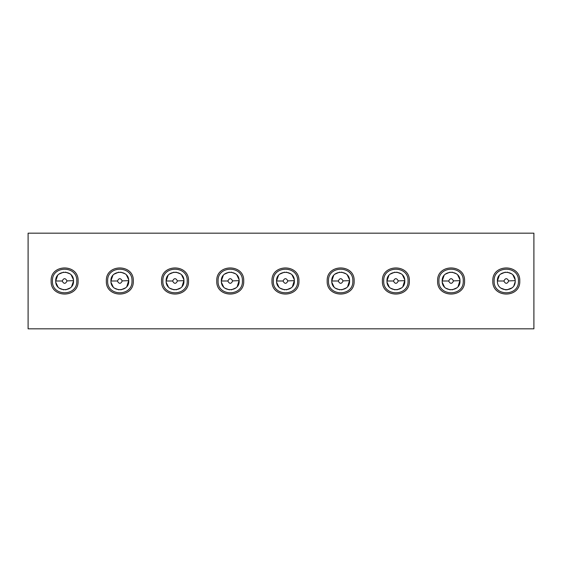 <?xml version="1.0" encoding="UTF-8"?>
<svg xmlns="http://www.w3.org/2000/svg" width="562" height="562" viewBox="0 0 562 562"><rect width="100%" height="100%" fill="white"/><g stroke="black" fill="none" stroke-linecap="round" stroke-linejoin="round"><path stroke-width="0.84" d="M28.1 328.819L28.1 233.181L533.9 233.181L533.9 328.819L28.1 328.819M519.773 281C520.609 298.387 491.982 298.387 492.818 281C491.982 263.613 520.609 263.613 519.773 281M464.563 281C465.392 298.387 436.772 298.387 437.608 281C436.772 263.613 465.392 263.613 464.563 281M409.354 281C410.183 298.387 381.563 298.387 382.399 281C381.563 263.613 410.183 263.613 409.354 281M354.144 281C354.973 298.387 326.353 298.387 327.189 281C326.353 263.613 354.973 263.613 354.144 281M298.935 281C299.764 298.387 271.144 298.387 271.98 281C271.144 263.613 299.764 263.613 298.935 281M243.725 281C244.554 298.387 215.934 298.387 216.77 281C215.934 263.613 244.554 263.613 243.725 281M188.516 281C189.345 298.387 160.725 298.387 161.561 281C160.725 263.613 189.345 263.613 188.516 281M133.306 281C134.135 298.387 105.515 298.387 106.351 281C105.515 263.613 134.135 263.613 133.306 281M78.09 281C78.926 298.387 50.306 298.387 51.142 281C50.306 263.613 78.926 263.613 78.09 281M71.634 286.494L73.531 281C74.086 292.261 55.617 292.64 55.715 281.365L55.708 281L62.227 281C63.759 277.944 65.354 277.909 67.004 280.902L73.524 280.635L73.531 281L73.51 280.452M404.781 280.635C404.879 269.36 386.403 269.739 386.965 281L393.484 281C395.016 277.944 396.61 277.909 398.261 280.902L404.781 280.635L404.788 281C405.35 292.261 386.874 292.64 386.972 281.365L386.979 281.548M402.891 286.494L404.773 280.452M349.571 280.635C349.669 269.36 331.194 269.739 331.756 281L338.275 281C339.806 277.944 341.401 277.909 343.052 280.902L349.571 280.635L349.578 281C350.14 292.261 331.664 292.64 331.763 281.365L331.77 281.548M347.681 286.494L349.564 280.452M128.733 280.635C128.831 269.36 110.356 269.739 110.918 281L117.437 281C118.968 277.944 120.563 277.909 122.214 280.902L128.733 280.635L128.74 281C129.302 292.261 110.826 292.64 110.925 281.365L110.932 281.548M126.843 286.494L128.719 280.452M459.99 280.635C460.088 269.36 441.613 269.739 442.175 281L448.694 281C450.225 277.944 451.82 277.909 453.471 280.902L459.99 280.635L459.997 281C460.559 292.261 442.083 292.64 442.182 281.365L442.189 281.548M458.1 286.494L459.983 280.452M183.943 280.635C184.041 269.36 165.565 269.739 166.127 281L172.646 281C174.178 277.944 175.773 277.909 177.423 280.902L183.943 280.635L183.95 281C184.512 292.261 166.036 292.64 166.134 281.365L166.141 281.548M182.053 286.494L183.929 280.452M294.362 280.635C294.46 269.36 275.984 269.739 276.546 281L283.065 281C284.597 277.944 286.191 277.909 287.842 280.902L294.362 280.635L294.369 281C294.931 292.261 276.455 292.64 276.553 281.365L276.56 281.548M292.472 286.494L294.348 280.452M239.152 280.635C239.25 269.36 220.775 269.739 221.337 281L227.856 281C229.387 277.944 230.982 277.909 232.633 280.902L239.152 280.635L239.159 281C239.721 292.261 221.245 292.64 221.344 281.365L221.351 281.548M237.262 286.494L239.138 280.452M518.466 281C519.218 296.701 493.373 296.701 494.124 281C493.373 265.299 519.218 265.299 518.466 281M463.257 281C464.008 296.701 438.163 296.701 438.915 281C438.163 265.299 464.008 265.299 463.257 281M408.047 281C408.799 296.701 382.947 296.701 383.706 281C382.947 265.299 408.799 265.299 408.047 281M352.838 281C353.589 296.701 327.737 296.701 328.496 281C327.737 265.299 353.589 265.299 352.838 281M297.628 281C298.38 296.701 272.528 296.701 273.287 281C272.528 265.299 298.38 265.299 297.628 281M242.419 281C243.17 296.701 217.318 296.701 218.077 281C217.318 265.299 243.17 265.299 242.419 281M187.209 281C187.961 296.701 162.109 296.701 162.861 281C162.109 265.299 187.961 265.299 187.209 281M132 281C132.751 296.701 106.899 296.701 107.651 281C106.899 265.299 132.751 265.299 132 281M76.79 281C77.542 296.701 51.69 296.701 52.442 281C51.69 265.299 77.542 265.299 76.79 281M515.171 281.815L513.914 285.622M511.905 287.927L506.727 289.901M505.681 289.894L500.953 288.137M497.384 281L503.903 281C505.435 277.944 507.029 277.909 508.687 280.902L515.199 280.635C515.298 269.36 496.822 269.739 497.384 281L499.281 275.506M500.658 274.094L505.266 272.149M507.184 272.134L511.504 273.771M512.951 275.071L515.101 279.637M515.199 280.635L515.206 281C515.768 292.261 497.293 292.64 497.391 281.365M456.723 287.906L452.115 289.852M450.197 289.866L445.87 288.229M444.43 286.929L442.28 282.363M442.175 281L444.071 275.506M445.448 274.094L450.057 272.149M451.974 272.134L456.295 273.771M457.742 275.071L459.892 279.637M401.514 287.906L396.905 289.852M394.988 289.866L390.66 288.229M389.22 286.929L387.07 282.363M386.965 281L388.862 275.506M390.239 274.094L394.847 272.149M396.765 272.134L401.085 273.771M402.533 275.071L404.682 279.637M346.304 287.906L341.696 289.852M339.778 289.866L335.451 288.229M334.011 286.929L331.861 282.363M331.756 281L333.652 275.506M335.029 274.094L339.638 272.149M341.555 272.134L345.876 273.771M347.323 275.071L349.473 279.637M291.095 287.906L286.487 289.852M284.569 289.866L280.241 288.229M278.801 286.929L276.652 282.363M276.546 281L278.443 275.506M279.82 274.094L284.428 272.149M286.339 272.134L290.666 273.771M292.114 275.071L294.263 279.637M235.885 287.906L231.277 289.852M229.359 289.866L225.032 288.229M223.592 286.929L221.442 282.363M221.337 281L223.226 275.506M224.61 274.094L229.219 272.149M231.13 272.134L235.457 273.771M236.904 275.071L239.054 279.637M180.676 287.906L176.068 289.852M174.15 289.866L169.822 288.229M168.382 286.929L166.226 282.363M166.127 281L168.017 275.506M169.401 274.094L174.009 272.149M175.92 272.134L180.247 273.771M181.695 275.071L183.844 279.637M125.459 287.906L120.858 289.852M118.94 289.866L114.613 288.229M113.173 286.929L111.016 282.363M110.918 281L112.807 275.506M114.191 274.094L118.793 272.149M120.711 272.134L125.038 273.771M126.478 275.071L128.635 279.637M70.25 287.906L65.649 289.852M63.731 289.866L59.403 288.229M57.963 286.929L55.807 282.363M73.524 280.635C73.622 269.36 55.146 269.739 55.708 281L57.598 275.506M58.982 274.094L63.583 272.149M65.501 272.134L69.829 273.771M71.269 275.071L73.425 279.637M508.687 281C507.156 284.056 505.561 284.091 503.903 281.098M453.478 281C451.946 284.056 450.352 284.091 448.694 281.098M398.268 281C396.737 284.056 395.142 284.091 393.484 281.098M343.059 281C341.527 284.056 339.933 284.091 338.275 281.098M287.849 281C286.318 284.056 284.723 284.091 283.065 281.098M232.64 281C231.108 284.056 229.514 284.091 227.856 281.098M177.43 281C175.899 284.056 174.304 284.091 172.646 281.098M122.221 281C120.69 284.056 119.095 284.091 117.437 281.098M67.004 281C65.473 284.056 63.885 284.091 62.227 281.098"/></g></svg>
